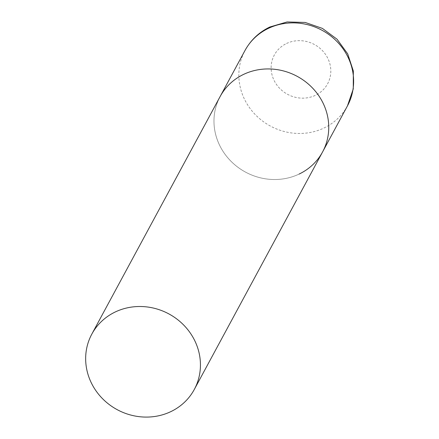 <?xml version="1.0" encoding="UTF-8"?>
<svg xmlns="http://www.w3.org/2000/svg" width="439" height="439" viewBox="0 0 439 439"><rect width="100%" height="100%" fill="white"/><g stroke="black" fill="none" stroke-linecap="round" stroke-linejoin="round"><path stroke-width="0.33" stroke-dasharray="2.19 1.65" d="M299.102 174.074A58.233 54.403 28.4 0 1 231.54 161.804A58.233 54.403 28.4 0 1 220.12 96.558A58.233 54.403 -151.6 0 0 221.119 148.162A58.233 54.403 -151.6 0 0 272.427 179.48A58.233 54.403 -151.6 0 0 322.599 151.905M347.469 105.854A58.233 54.403 28.4 0 1 323.977 128.023A58.233 54.403 28.4 0 1 256.409 115.753A58.233 54.403 28.4 0 1 244.989 50.507M286.541 43.488A30.28 28.288 28.4 0 1 327.093 56.96A30.28 28.288 28.4 0 1 315.394 95.323A30.28 28.288 28.4 0 1 274.841 81.852A30.28 28.288 28.4 0 1 286.541 43.488"/><path stroke-width="0.66" d="M91.811 334.123A58.233 54.403 -151.6 0 0 92.81 385.733A58.233 54.403 -151.6 0 0 144.124 417.05A58.233 54.403 -151.6 0 0 194.29 389.47A58.233 54.403 -151.6 0 0 193.292 337.865A58.233 54.403 -151.6 0 0 141.984 306.543A58.233 54.403 -151.6 0 0 91.811 334.123L244.989 50.507A58.233 54.403 28.4 0 1 268.487 28.332A58.233 54.403 28.4 0 1 336.049 40.602A58.233 54.403 28.4 0 1 347.469 105.854L322.599 151.905A58.233 54.403 -151.6 0 0 321.6 100.295A58.233 54.403 -151.6 0 0 270.292 68.978A58.233 54.403 -151.6 0 0 220.12 96.558A58.233 54.403 28.4 0 1 243.618 74.383A58.233 54.403 28.4 0 1 311.18 86.659A58.233 54.403 28.4 0 1 322.599 151.905A58.233 54.403 28.4 0 1 299.102 174.074M347.469 105.854L353.269 88.947L353.329 71.014L347.71 53.882L337.042 39.214L322.402 28.398L305.204 22.444L287.079 21.95L269.782 27.026C259.005 32.245 250.74 40.075 244.989 50.507M322.599 151.905L194.29 389.47"/></g></svg>
